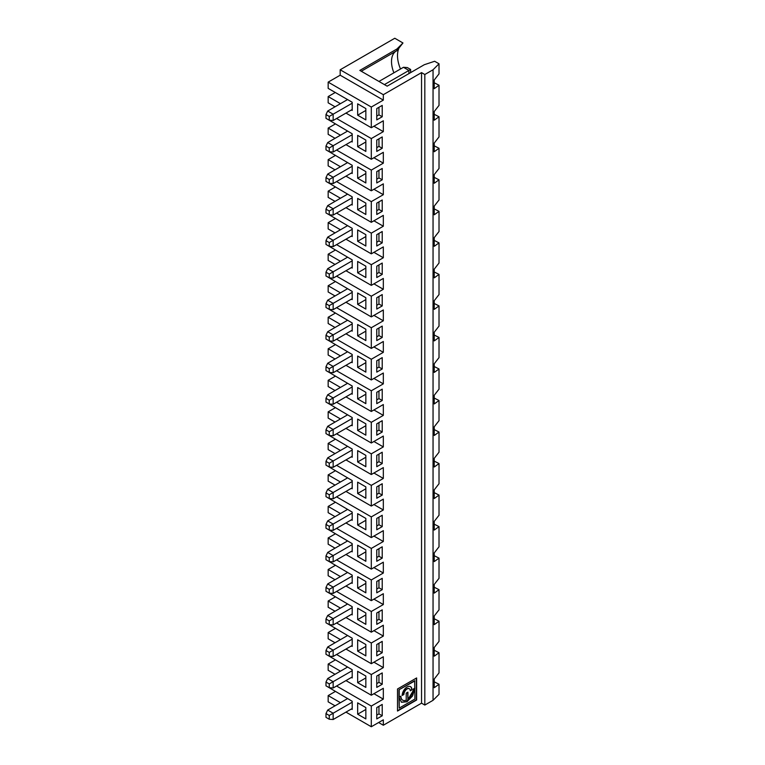 <?xml version="1.0" encoding="UTF-8"?>
<svg xmlns="http://www.w3.org/2000/svg" width="765" height="765" viewBox="0 0 765 765"><rect width="100%" height="100%" fill="white"/><g stroke="black" fill="none" stroke-linecap="round" stroke-linejoin="round"><path stroke-width="1.15" d="M407.649 692.315L407.917 699.2A8.711 5.03 120 0 0 413.234 689.093L414.926 688.108L412.584 695.921L406.97 701.773L401.51 702.27L398.947 697.25L399.215 708.103L399.215 697.412M414.649 688.27L406.703 701.62L401.376 702.184M400.65 696.351A8.711 5.03 120 0 0 402.447 700.032L402.715 700.185A8.711 5.03 120 0 1 400.908 696.198L398.947 697.02L398.947 689.801L414.659 680.735L414.926 699.038L399.215 708.103M409.179 688.672A4.504 2.601 120 0 0 409.055 688.586A4.504 2.601 120 0 0 405.574 689.791A4.504 2.601 120 0 0 403.614 694.324L402.199 695.146M410.384 686.587A6.904 3.988 -60 0 1 411.685 689.667L410.241 690.499M407.917 699.2L407.917 692.153L406.225 693.138L406.225 700.176A8.711 5.03 120 0 1 402.715 700.185M410.26 690.805A4.504 2.601 120 0 0 409.323 688.739A4.504 2.601 120 0 0 405.852 689.953A4.504 2.601 120 0 0 403.882 694.486L402.189 695.462A6.904 3.988 120 0 1 405.201 688.51A6.904 3.988 120 0 1 410.528 686.664A6.904 3.988 120 0 1 411.953 689.829L410.26 690.805M398.947 689.801L414.926 680.888M397.513 710.733L416.361 699.86L416.361 678.106M414.659 688.261L414.659 690.623M383.322 94.688L383.322 100.11L371.302 107.043L328.166 82.132L340.176 75.2L340.176 69.778L383.322 94.688L421.544 72.618L424.824 74.511L433.047 69.758L433.047 700.31L439.014 694.343L439.014 684.254L434.224 687.716L434.224 679.033L439.014 672.904L439.014 652.727L434.224 650.279M371.302 107.043L371.302 127.726L383.322 120.784L383.322 131.637L371.302 138.57L371.302 159.254L383.322 152.311L383.322 163.165L371.302 170.098L371.302 190.781L383.322 183.849L383.322 194.692L371.302 201.625L371.302 222.309L383.322 215.376L383.322 226.22L371.302 233.153L371.302 253.837L383.322 246.904L383.322 257.748L371.302 264.68L371.302 285.364L383.322 278.431L383.322 289.275L371.302 296.208L371.302 316.892L383.322 309.959L383.322 320.803L371.302 327.736L371.302 348.419L383.322 341.486L383.322 352.33L371.302 359.263L371.302 379.947L383.322 373.014L383.322 383.858L371.302 390.791L371.302 411.474L383.322 404.542L383.322 415.385L371.302 422.318L371.302 443.002L383.322 436.069L383.322 446.913L371.302 453.846L371.302 474.53L383.322 467.597L383.322 478.441L371.302 485.373L371.302 506.057L383.322 499.124L383.322 509.968L371.302 516.901L371.302 537.585L383.322 530.652L383.322 541.496L371.302 548.428L371.302 569.112L383.322 562.179L383.322 573.023L371.302 579.956L371.302 600.64L383.322 593.707L383.322 604.551L371.302 611.484L371.302 632.167L383.322 625.235L383.322 636.078L371.302 643.011L371.302 663.695L383.322 656.762L383.322 667.606L371.302 674.539L371.302 695.222L383.322 688.29L383.322 699.134L373.922 693.712M328.166 655.557L352.196 669.748L352.196 677.943L351.374 677.474M376.763 676.05L376.763 687.4L382.223 684.254L382.223 672.904L376.763 676.05M376.763 683.623L378.952 682.361L378.952 674.797M378.952 682.361L382.223 684.254M361.281 71.241L396.968 50.633L402.964 42.974L394.788 38.25L340.176 69.778M398.804 48.463A26.268 15.166 -120 0 0 400.506 69.003M396.968 50.633L396.968 48.97L359.837 70.409L387.138 86.168L424.317 64.709L434.654 61.267L439.014 63.791L439.014 73.88L434.224 80.009L434.224 88.692L439.014 85.231L439.014 105.407L434.224 111.537L434.224 120.22L439.014 116.758L439.014 136.935L434.224 143.065L434.224 151.747L439.014 148.286L439.014 168.463L434.224 174.592L434.224 183.275L439.014 179.813L439.014 199.99L434.224 206.12L434.224 214.802L439.014 211.341L439.014 231.518L434.224 237.647L434.224 246.33L439.014 242.868L439.014 263.045L434.224 269.175L434.224 277.858L439.014 274.396L439.014 294.573L434.224 300.702L434.224 309.385L439.014 305.924L439.014 326.1L434.224 332.23L434.224 340.913L439.014 337.451L439.014 357.628L434.224 363.757L434.224 372.44L439.014 368.979L439.014 389.156L434.224 395.285L434.224 403.968L439.014 400.506L439.014 420.683L434.224 426.813L434.224 435.495L439.014 432.034L439.014 452.211L434.224 458.34L434.224 467.023L439.014 463.561L439.014 483.738L434.224 489.868L434.224 498.551L439.014 495.089L439.014 515.266L434.224 521.395L434.224 530.078L439.014 526.616L439.014 546.793L434.224 552.923L434.224 561.606L439.014 558.144L439.014 578.321L434.224 584.45L434.224 593.133L439.014 589.672L439.014 609.848L434.224 615.978L434.224 624.661L439.014 621.199L439.014 641.376L434.224 647.506L434.224 656.188L439.014 652.727M352.196 670.695L333.148 681.692L333.148 687.993L329.256 687.716L329.256 683.939L325.986 682.045L327.688 678.536L347.549 667.07M365.842 676.05L357.657 671.326L357.657 682.676L365.842 687.4L365.842 676.05M371.302 674.539L336.571 654.486M340.454 671.163L328.166 664.077L328.166 670.312L335.051 674.29M371.302 695.222L345.971 680.592M352.196 676.996L333.148 687.993M365.842 677.943L357.657 682.676M329.256 683.939L333.148 681.692L327.688 678.536M325.986 682.045L325.986 685.823L329.256 687.716M340.454 639.636L328.166 632.55L328.166 638.785L335.051 642.763M328.166 632.55L335.261 628.448M328.166 624.03L352.196 638.22L352.196 645.469L333.148 656.466L329.256 656.188L329.256 652.411L333.148 650.164L333.148 656.466M340.454 608.108L328.166 601.022L328.166 607.257L335.051 611.235M328.166 601.022L335.261 596.92M328.166 592.502L352.196 606.693L352.196 613.941L333.148 624.938L329.256 624.661L329.256 620.884L325.986 618.99L325.986 622.767L329.256 624.661M340.454 576.581L328.166 569.495L328.166 575.729L335.051 579.707M328.166 569.495L335.261 565.392M328.166 560.975L352.196 575.165L352.196 582.414L333.148 593.41L329.256 593.133L329.256 589.356L325.986 587.463L325.986 591.24L329.256 593.133M340.454 545.053L328.166 537.967L328.166 544.202L335.051 548.18M328.166 537.967L335.261 533.865M328.166 529.447L352.196 543.638L352.196 550.886L333.148 561.883L329.256 561.606L329.256 557.828L325.986 555.935L325.986 559.712L329.256 561.606M340.454 513.525L328.166 506.44L328.166 512.674L335.051 516.652M328.166 506.44L335.261 502.337M328.166 497.919L352.196 512.11L352.196 519.359L333.148 530.355L329.256 530.078L329.256 526.301L325.986 524.408L325.986 528.185L329.256 530.078M340.454 481.998L328.166 474.912L328.166 481.147L335.051 485.125M328.166 474.912L335.261 470.81M328.166 466.392L352.196 480.583L352.196 487.831L333.148 498.828L329.256 498.551L329.256 494.773L325.986 492.88L325.986 496.657L329.256 498.551M340.454 450.47L328.166 443.384L328.166 449.619L335.051 453.597M328.166 443.384L335.261 439.282M328.166 434.864L352.196 449.055L352.196 456.303L333.148 467.3L329.256 467.023L329.256 463.246L325.986 461.352L325.986 465.13L329.256 467.023M340.454 418.943L328.166 411.857L328.166 418.092L335.051 422.07M328.166 411.857L335.261 407.755M328.166 403.337L352.196 417.527L352.196 424.776L333.148 435.773L329.256 435.495L329.256 431.718L325.986 429.825L325.986 433.602L329.256 435.495M340.454 387.415L328.166 380.32L328.166 386.564L335.051 390.542M328.166 380.32L335.261 376.227M328.166 371.809L352.196 386L352.196 386.947L333.148 397.943L333.148 404.245L329.256 403.968L329.256 400.191L325.986 398.297L327.688 394.788L347.549 383.322M340.454 355.888L328.166 348.792L328.166 355.036L335.051 359.014M328.166 348.792L335.261 344.699M328.166 340.282L352.196 354.472L352.196 361.721L333.148 372.718L329.256 372.44L329.256 368.663L325.986 366.77L325.986 370.547L329.256 372.44M340.454 324.36L328.166 317.265L328.166 323.509L335.051 327.487M328.166 317.265L335.261 313.172M328.166 308.754L352.196 322.945L352.196 323.891L333.148 334.888L333.148 341.19L329.256 340.913L329.256 337.136L325.986 335.242L327.688 331.733L347.549 320.267M340.454 292.832L328.166 285.737L328.166 291.981L335.051 295.959M328.166 285.737L335.261 281.644M328.166 277.226L352.196 291.417L352.196 298.666L333.148 309.662L329.256 309.385L329.256 305.608L325.986 303.715L325.986 307.492L329.256 309.385M340.454 261.305L328.166 254.209L328.166 260.454L335.051 264.432M328.166 254.209L335.261 250.117M328.166 245.699L352.196 259.89L352.196 260.836L333.148 271.833L333.148 278.135L329.256 277.858L329.256 274.08L325.986 272.187L327.688 268.678L347.549 257.212M340.454 229.777L328.166 222.682L328.166 228.926L335.051 232.904M328.166 222.682L335.261 218.589M328.166 214.171L352.196 228.362L352.196 235.61L333.148 246.607L329.256 246.33L329.256 242.553L325.986 240.659L325.986 244.437L329.256 246.33M340.454 198.25L328.166 191.154L328.166 197.399L335.051 201.377M328.166 191.154L335.261 187.062M328.166 182.644L352.196 196.835L352.196 204.083L333.148 215.08L329.256 214.802L329.256 211.025L333.148 208.778L333.148 215.08M340.454 166.722L328.166 159.627L328.166 165.871L335.051 169.849M328.166 159.627L335.261 155.534M328.166 151.116L352.196 165.307L352.196 166.254L333.148 177.251L333.148 183.552L329.256 183.275L329.256 179.498L325.986 177.604L327.688 174.095L333.148 177.251L329.256 179.498M340.454 135.195L328.166 128.099L328.166 134.344L335.051 138.322M328.166 128.099L335.261 124.007M328.166 119.589L352.196 133.779L352.196 134.726L333.148 145.723L333.148 152.025L329.256 151.747L329.256 147.961L325.986 146.077L327.688 142.567L333.148 145.723L329.256 147.961M340.454 103.667L328.166 96.572L328.166 102.816L335.051 106.794M328.166 96.572L335.261 92.479M328.166 82.132L328.166 88.377L352.196 102.252L352.196 103.199L333.148 114.195L333.148 120.497L329.256 120.22L329.256 116.433L325.986 114.549L325.986 118.326L329.256 120.22M340.454 702.691L328.166 695.605L328.166 701.84L335.051 705.818M328.166 695.605L335.261 691.503M328.166 687.085L352.196 701.276L352.196 702.222L333.148 713.219L333.148 719.521L329.256 719.243L329.256 715.466L333.148 713.219L327.688 710.063L347.549 698.598M328.166 664.077L335.261 659.975M424.824 74.511L424.824 705.062L421.544 703.169L383.322 725.239L378.627 722.523M421.544 72.618L421.544 703.169M433.047 700.31L424.824 705.062M433.047 69.758L439.014 63.791M434.224 82.773L439.014 85.231M434.224 114.301L439.014 116.758M434.224 145.838L439.014 148.286M434.224 177.365L439.014 179.813M434.224 208.893L439.014 211.341M434.224 240.42L439.014 242.868M434.224 271.948L439.014 274.396M434.224 303.476L439.014 305.924M434.224 335.003L439.014 337.451M434.224 366.531L439.014 368.979M434.224 398.058L439.014 400.506M434.224 429.586L439.014 432.034M434.224 461.113L439.014 463.561M434.224 492.641L439.014 495.089M434.224 524.168L439.014 526.616M434.224 555.696L439.014 558.144M434.224 587.224L439.014 589.672M434.224 618.751L439.014 621.199M434.224 681.806L439.014 684.254M383.322 699.134L371.302 706.066L371.302 726.75L345.971 712.119M383.322 725.239L383.322 719.817L371.302 726.75M382.223 326.1L376.763 329.246L376.763 340.597L382.223 337.451L382.223 326.1M376.763 182.959L382.223 179.804L382.223 168.463L376.763 171.609L376.763 182.959M376.763 372.125L382.223 368.979L382.223 357.628L376.763 360.774L376.763 372.125M397.513 711.048L416.629 700.013L416.629 677.943L397.513 688.978L397.513 711.048M376.763 707.577L376.763 718.928L382.223 715.782L382.223 704.431L376.763 707.577M376.763 644.522L376.763 655.873L382.223 652.727L382.223 641.376L376.763 644.522M376.763 624.345L382.223 621.199L382.223 609.848L376.763 612.995L376.763 624.345M376.763 592.818L382.223 589.672L382.223 578.321L376.763 581.467L376.763 592.818M376.763 561.29L382.223 558.144L382.223 546.793L376.763 549.939L376.763 561.29M376.763 529.763L382.223 526.616L382.223 515.266L376.763 518.412L376.763 529.763M376.763 498.235L382.223 495.089L382.223 483.738L376.763 486.884L376.763 498.235M382.223 389.156L376.763 392.302L376.763 403.652L382.223 400.506L382.223 389.156M376.763 466.707L382.223 463.561L382.223 452.211L376.763 455.357L376.763 466.707M382.223 432.034L382.223 420.683L376.763 423.829L376.763 435.18L382.223 432.034L378.952 430.14L378.952 422.567M382.223 263.045L376.763 266.191L376.763 277.542L382.223 274.396L382.223 263.045M382.223 199.99L376.763 203.136L376.763 214.487L382.223 211.331L382.223 199.99M382.223 242.868L382.223 231.518L376.763 234.664L376.763 246.014L382.223 242.868L378.952 240.975L378.952 233.402M382.223 305.924L382.223 294.573L376.763 297.719L376.763 309.07L382.223 305.924L378.952 304.03L378.952 296.457M382.223 148.276L382.223 136.935L376.763 140.081L376.763 151.432L382.223 148.276L378.952 146.392L378.952 138.819M376.763 108.553L376.763 119.904L382.223 116.749L382.223 105.407L376.763 108.553M399.215 697.183L399.215 689.963M352.196 702.222L352.196 709.471L351.374 709.002M376.763 715.151L378.952 713.888L378.952 706.325M329.256 715.466L325.986 713.573L325.986 717.35L329.256 719.243M325.986 713.573L327.688 710.063M376.763 652.096L378.952 650.833L382.223 652.727M371.302 663.695L345.971 649.064M383.322 667.606L373.922 662.184M352.196 645.469L352.196 646.415L351.374 645.947M329.256 652.411L325.986 650.518L325.986 654.295L329.256 656.188M378.952 650.833L378.952 643.269M325.986 650.518L327.688 647.008L347.549 635.543M371.302 643.011L336.571 622.959M357.657 639.798L357.657 651.149L365.842 655.873L365.842 644.522L357.657 639.798M352.196 639.167L333.148 650.164L327.688 647.008M365.842 646.415L357.657 651.149M365.842 707.577L357.657 702.853L357.657 714.204L365.842 718.928L365.842 707.577M378.952 713.888L382.223 715.782M365.842 709.471L357.657 714.204M352.196 708.524L333.148 719.521M371.302 706.066L336.571 686.014M376.763 116.127L378.952 114.865L378.952 107.291M378.952 114.865L382.223 116.749M365.842 119.904L365.842 108.553L357.657 103.83L357.657 115.18L365.842 119.904M365.842 110.447L357.657 115.18M395.687 51.379A23.17 13.378 -120 0 0 394.319 52.603A23.17 13.378 -120 0 0 393.908 72.809M408.921 73.593L408.921 70.447L410.623 69.462L410.623 72.618M384.413 84.599L408.921 70.447L403.461 67.291L407.343 67.569L410.623 69.462M402.964 42.974L396.968 48.97M383.322 100.11L340.176 75.2M376.763 242.237L378.952 240.975M371.302 253.837L345.971 239.206M365.842 266.191L357.657 261.467L357.657 272.818L365.842 277.542L365.842 266.191M383.322 257.748L373.922 252.326M371.302 264.68L336.571 244.628M327.688 268.678L333.148 271.833L329.256 274.08M352.196 235.61L352.196 236.557L351.374 236.089M376.763 305.292L378.952 304.03M371.302 316.892L345.971 302.261M365.842 329.246L357.657 324.523L357.657 335.873L365.842 340.597L365.842 329.246M383.322 320.803L373.922 315.381M371.302 327.736L336.571 307.683M327.688 331.733L333.148 334.888L329.256 337.136M352.196 298.666L352.196 299.612L351.374 299.144M376.763 368.348L378.952 367.085L382.223 368.979M371.302 379.947L345.971 365.316M365.842 392.302L357.657 387.578L357.657 398.928L365.842 403.652L365.842 392.302M383.322 383.858L373.922 378.436M371.302 390.791L336.571 370.738M327.688 394.788L333.148 397.943L329.256 400.191M352.196 361.721L352.196 362.667L351.374 362.199M376.763 336.82L378.952 335.558L382.223 337.451M371.302 348.419L345.971 333.789M365.842 360.774L357.657 356.05L357.657 367.401L365.842 372.125L365.842 360.774M365.842 362.667L357.657 367.401M378.952 367.085L378.952 359.512M352.196 355.419L333.148 366.416L333.148 372.718M383.322 352.33L373.922 346.908M371.302 359.263L336.571 339.211M352.196 323.891L352.196 330.193L333.148 341.19M325.986 366.77L327.688 363.26L347.549 351.795M327.688 363.26L333.148 366.416L329.256 368.663M352.196 330.193L352.196 331.14L351.374 330.671M325.986 335.242L325.986 339.019L329.256 340.913M378.952 335.558L378.952 327.984M365.842 331.14L357.657 335.873M376.763 273.765L378.952 272.503L382.223 274.396M371.302 285.364L345.971 270.733M365.842 297.719L357.657 292.995L357.657 304.346L365.842 309.07L365.842 297.719M365.842 299.612L357.657 304.346M352.196 292.364L333.148 303.361L333.148 309.662M383.322 289.275L373.922 283.853M371.302 296.208L336.571 276.155M352.196 260.836L352.196 267.138L333.148 278.135M325.986 303.715L327.688 300.205L347.549 288.74M327.688 300.205L333.148 303.361L329.256 305.608M352.196 267.138L352.196 268.085L351.374 267.616M325.986 272.187L325.986 275.964L329.256 277.858M378.952 272.503L378.952 264.929M365.842 268.085L357.657 272.818M376.763 210.71L378.952 209.447L382.223 211.331M371.302 222.309L345.971 207.678M365.842 234.664L357.657 229.94L357.657 241.291L365.842 246.014L365.842 234.664M365.842 236.557L357.657 241.291M352.196 229.309L333.148 240.306L333.148 246.607M383.322 226.22L373.922 220.798M371.302 233.153L336.571 213.1M325.986 240.659L327.688 237.15L347.549 225.685M327.688 237.15L333.148 240.306L329.256 242.553M352.196 204.083L352.196 205.03L351.374 204.561M329.256 211.025L325.986 209.132L325.986 212.909L329.256 214.802M378.952 209.447L378.952 201.874M325.986 209.132L327.688 205.622L347.549 194.157M365.842 203.136L357.657 198.412L357.657 209.763L365.842 214.487L365.842 203.136M371.302 201.625L336.571 181.573M352.196 197.781L333.148 208.778L327.688 205.622M365.842 205.03L357.657 209.763M376.763 620.568L378.952 619.306L382.223 621.199M371.302 632.167L345.971 617.537M383.322 636.078L373.922 630.656M352.196 613.941L352.196 614.888L351.374 614.419M376.763 589.04L378.952 587.778L382.223 589.672M371.302 600.64L345.971 586.009M365.842 612.995L357.657 608.271L357.657 619.621L365.842 624.345L365.842 612.995M365.842 614.888L357.657 619.621M378.952 619.306L378.952 611.742M352.196 607.64L333.148 618.636L333.148 624.938M383.322 604.551L373.922 599.129M371.302 611.484L336.571 591.431M325.986 618.99L327.688 615.481L347.549 604.015M327.688 615.481L333.148 618.636L329.256 620.884M352.196 582.414L352.196 583.36L351.374 582.892M376.763 557.513L378.952 556.251L382.223 558.144M371.302 569.112L345.971 554.482M365.842 581.467L357.657 576.743L357.657 588.094L365.842 592.818L365.842 581.467M365.842 583.36L357.657 588.094M378.952 587.778L378.952 580.214M352.196 576.112L333.148 587.109L333.148 593.41M383.322 573.023L373.922 567.601M371.302 579.956L336.571 559.904M325.986 587.463L327.688 583.953L347.549 572.488M327.688 583.953L333.148 587.109L329.256 589.356M352.196 550.886L352.196 551.833L351.374 551.364M376.763 525.985L378.952 524.723L382.223 526.616M371.302 537.585L345.971 522.954M365.842 549.939L357.657 545.216L357.657 556.566L365.842 561.29L365.842 549.939M365.842 551.833L357.657 556.566M378.952 556.251L378.952 548.677M352.196 544.584L333.148 555.581L333.148 561.883M383.322 541.496L373.922 536.074M371.302 548.428L336.571 528.376M325.986 555.935L327.688 552.426L347.549 540.96M327.688 552.426L333.148 555.581L329.256 557.828M352.196 519.359L352.196 520.305L351.374 519.837M376.763 494.458L378.952 493.196L382.223 495.089M371.302 506.057L345.971 491.426M365.842 518.412L357.657 513.688L357.657 525.039L365.842 529.763L365.842 518.412M365.842 520.305L357.657 525.039M378.952 524.723L378.952 517.15M352.196 513.057L333.148 524.054L333.148 530.355M383.322 509.968L373.922 504.546M371.302 516.901L336.571 496.848M325.986 524.408L327.688 520.898L347.549 509.433M327.688 520.898L333.148 524.054L329.256 526.301M352.196 487.831L352.196 488.778L351.374 488.309M376.763 462.93L378.952 461.668L382.223 463.561M371.302 474.53L345.971 459.899M365.842 486.884L357.657 482.16L357.657 493.511L365.842 498.235L365.842 486.884M365.842 488.778L357.657 493.511M378.952 493.196L378.952 485.622M352.196 481.529L333.148 492.526L333.148 498.828M383.322 478.441L373.922 473.019M371.302 485.373L336.571 465.321M325.986 492.88L327.688 489.37L347.549 477.905M327.688 489.37L333.148 492.526L329.256 494.773M352.196 456.303L352.196 457.25L351.374 456.782M376.763 431.403L378.952 430.14M371.302 443.002L345.971 428.371M365.842 455.357L357.657 450.633L357.657 461.984L365.842 466.707L365.842 455.357M365.842 457.25L357.657 461.984M378.952 461.668L378.952 454.094M352.196 450.002L333.148 460.999L333.148 467.3M383.322 446.913L373.922 441.491M371.302 453.846L336.571 433.793M325.986 461.352L327.688 457.843L347.549 446.378M327.688 457.843L333.148 460.999L329.256 463.246M352.196 424.776L352.196 425.723L351.374 425.254M376.763 399.875L378.952 398.613L382.223 400.506M371.302 411.474L345.971 396.844M365.842 423.829L357.657 419.105L357.657 430.456L365.842 435.18L365.842 423.829M365.842 425.723L357.657 430.456M352.196 418.474L333.148 429.471L333.148 435.773M383.322 415.385L373.922 409.964M371.302 422.318L336.571 402.266M352.196 386.947L352.196 393.248L333.148 404.245M325.986 429.825L327.688 426.315L347.549 414.85M327.688 426.315L333.148 429.471L329.256 431.718M352.196 393.248L352.196 394.195L351.374 393.726M325.986 398.297L325.986 402.074L329.256 403.968M378.952 398.613L378.952 391.039M365.842 394.195L357.657 398.928M325.986 114.549L327.688 111.04L333.148 114.195L329.256 116.433M327.688 111.04L347.549 99.574M352.196 103.199L352.196 109.5L333.148 120.497M378.952 81.444L403.461 67.291M352.196 109.5L352.196 110.447L351.374 109.978M371.302 127.726L345.971 113.096M383.322 131.637L373.922 126.215M327.688 142.567L347.549 131.102M365.842 140.081L357.657 135.357L357.657 146.708L365.842 151.432L365.842 140.081M371.302 138.57L336.571 118.518M376.763 147.655L378.952 146.392M352.196 134.726L352.196 141.974L351.374 141.506M371.302 159.254L345.971 144.623M352.196 141.028L333.148 152.025M365.842 141.974L357.657 146.708M325.986 146.077L325.986 149.854L329.256 151.747M383.322 163.165L373.922 157.743M327.688 174.095L347.549 162.629M365.842 171.609L357.657 166.885L357.657 178.235L365.842 182.959L365.842 171.609M371.302 170.098L336.571 150.045M376.763 179.182L378.952 177.92L378.952 170.346M378.952 177.92L382.223 179.804M352.196 166.254L352.196 173.502L351.374 173.033M371.302 190.781L345.971 176.151M352.196 172.555L333.148 183.552M365.842 173.502L357.657 178.235M325.986 177.604L325.986 181.382L329.256 183.275M383.322 194.692L373.922 189.271"/></g></svg>
